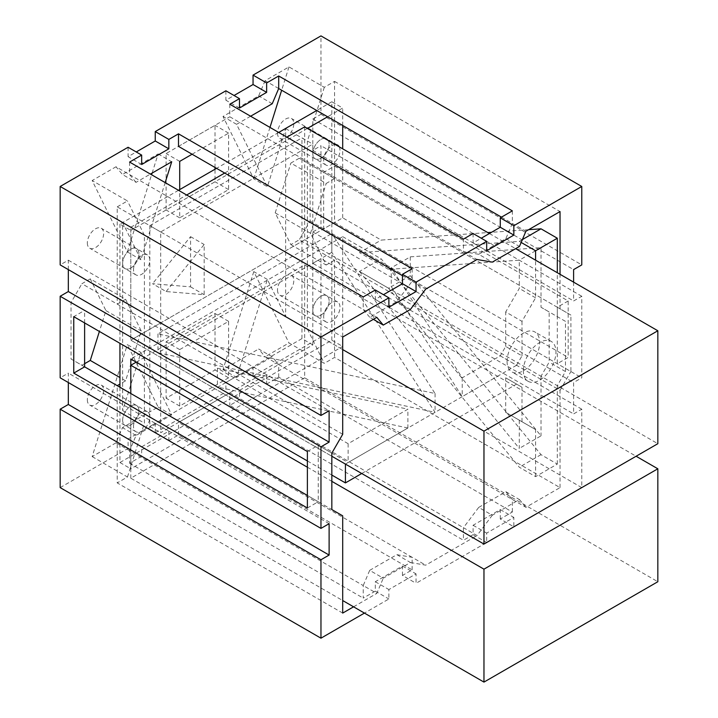 <?xml version="1.0" encoding="UTF-8"?>
<svg xmlns="http://www.w3.org/2000/svg" width="718" height="718" viewBox="0 0 718 718"><rect width="100%" height="100%" fill="white"/><g stroke="black" fill="none" stroke-linecap="round" stroke-linejoin="round"><path stroke-width="0.54" stroke-dasharray="3.59 2.69" d="M168.838 431.15L168.838 440.565L155.25 432.721L155.25 423.306L128.082 438.994L128.082 448.4L141.67 456.244L141.67 446.838L168.838 431.15L155.25 423.306M141.67 446.838L128.082 438.994M239.471 108.05L225.883 100.206L234.032 95.503M225.883 90.791L225.883 100.206M266.638 374.688L266.638 384.094L253.05 376.259L253.05 366.844L225.883 382.532L225.883 391.938L239.471 399.782L239.471 390.368L266.638 374.688L253.05 366.844M239.471 390.368L225.883 382.532M141.67 164.512L128.082 156.668L136.232 151.965M128.082 147.262L128.082 156.668M266.638 384.094L278.701 377.129L512.338 512.015L500.266 518.979L513.846 526.824L513.846 517.418L486.678 533.097L486.678 542.512L416.045 583.285L416.045 573.879L388.887 589.559L388.887 598.974L364.43 613.091M573.61 282.147L573.61 300.968L581.768 296.265L581.768 377.821L573.61 382.532L573.61 413.9L581.768 409.188L581.768 487.612L513.846 526.824M581.768 487.612L320.964 337.047L320.964 258.624L312.815 263.326L573.61 413.9M253.05 376.259L320.964 337.047M168.838 440.565L178.495 434.982L412.132 569.868L402.466 575.45L416.045 583.285M500.266 518.979L500.266 509.574L473.099 525.253L473.099 534.668L486.678 542.512M473.099 534.668L463.433 540.25L229.805 405.356L239.471 399.782M155.25 432.721L225.883 391.938M178.495 434.982L178.495 422.435L229.805 392.809L229.805 405.356M278.701 377.129L278.701 364.582L525.917 507.312L560.031 487.612L334.552 357.429L324.303 363.353L288.986 342.962L265.121 356.738L278.701 364.582L272.239 356.837L258.659 349.002L265.121 356.738M250.609 116.226L236.581 124.322L267.374 186.743L285.647 128.585L285.647 316.503L267.374 279.455L236.581 377.426L272.239 356.837M229.805 104.218L229.805 116.765L477.021 259.494M178.495 146.382L229.805 116.765M129.599 162.071L129.599 174.618L376.815 317.347M136.061 182.354L129.599 174.618L116.011 166.773L122.482 174.519L136.061 182.354L150.403 174.079M141.67 456.244L129.599 463.218L129.599 450.671L136.061 435.467L171.719 414.878L140.934 352.448L122.652 410.615L122.652 222.688L140.934 259.745L165.176 182.605M166.118 291.562L204.154 244.506L204.154 294.694L166.118 291.562L152.539 283.718L190.566 286.85L190.566 236.662L152.539 283.718M192.083 154.226L228.602 133.144L228.602 189.606L179.697 217.841L179.697 189.606M228.602 377.821L179.697 406.056L179.697 349.594L228.602 321.359L228.602 377.821L215.014 369.985L215.014 313.515L166.118 341.75L166.118 398.212L215.014 369.985M152.117 173.092L158.139 153.93L122.482 174.519M158.139 153.93L171.719 161.774M60.168 487.612L128.082 448.4M68.318 382.523L68.318 373.118L60.168 377.821M68.318 269.6L68.318 260.185L60.168 264.897M312.815 263.326L312.815 231.959L320.964 227.256L320.964 145.691L312.815 150.394L312.815 119.026L320.964 114.324L320.964 35.9M87.336 242.935A11.524 6.65 120 0 0 89.723 248.213A11.524 6.65 120 0 0 101.247 241.553A11.524 6.65 120 0 0 101.247 228.252A11.524 6.65 120 0 0 92.371 231.34A11.524 6.65 120 0 0 87.336 242.935M87.336 399.782A11.524 6.65 120 0 0 89.723 405.06A11.524 6.65 120 0 0 101.247 398.4A11.524 6.65 120 0 0 101.247 385.09A11.524 6.65 120 0 0 92.371 388.178A11.524 6.65 120 0 0 87.336 399.782M277.498 289.991A11.524 6.65 120 0 0 279.885 295.269A11.524 6.65 120 0 0 291.409 288.609A11.524 6.65 120 0 0 291.409 275.299A11.524 6.65 120 0 0 282.533 278.396A11.524 6.65 120 0 0 277.498 289.991M277.498 133.144A11.524 6.65 120 0 0 279.885 138.421A11.524 6.65 120 0 0 291.409 131.762A11.524 6.65 120 0 0 291.409 118.461A11.524 6.65 120 0 0 282.533 121.548A11.524 6.65 120 0 0 277.498 133.144M215.014 167.474L215.014 125.3L166.118 153.535L166.118 209.997L215.014 181.762L215.014 169.215M90.28 278.88L81.906 283.718L117.222 304.109L125.596 299.271L90.28 278.88L105.932 310.625L99.389 331.456M342.701 613.091L117.222 482.909L117.222 385.665L71.037 359L71.037 302.538L81.906 283.718M81.906 365.274L84.616 363.703M560.031 487.612L560.031 390.368L334.552 260.185L326.178 265.023L310.517 233.278L275.2 212.896L290.862 244.632L299.235 239.803L334.552 260.185L334.552 357.429M278.701 88.529L265.121 80.685L288.986 66.918L324.303 87.3L334.552 81.385L334.552 178.629L299.235 158.238L310.104 164.512L310.104 220.982L299.235 239.803M299.235 158.238L290.862 163.076L326.178 183.467L334.552 178.629L560.031 308.812L560.031 274.303M275.2 212.896L290.862 163.076M402.466 575.45L402.466 566.035L375.299 581.724L375.299 591.129L363.227 598.103L363.227 585.556L116.011 442.826L122.482 427.623L158.139 407.034L127.346 344.613L140.934 352.448M116.011 442.826L92.155 456.603L127.346 344.613M265.121 80.685L258.659 95.889L223.002 116.478L253.786 178.908L267.374 186.743M288.986 66.918L281.653 90.235M269.977 127.409L253.786 178.908M267.374 279.455L253.786 271.61L288.986 342.962M253.786 271.61L223.002 369.591L258.659 349.002M140.934 259.745L127.346 251.91L92.155 180.55L116.011 166.773M127.346 251.91L151.588 174.77M342.701 434.282L117.222 304.109L117.222 206.856L342.701 337.038M117.222 206.856L127.472 200.941L92.155 180.55M223.002 369.591L236.581 377.426M375.299 591.129L388.887 598.974M129.599 463.218L363.227 598.103M272.239 103.733L258.659 95.889M236.581 124.322L223.002 116.478M334.552 81.385L560.031 211.568M501.469 217.141L525.917 231.259M136.061 435.467L122.482 427.623M171.719 414.878L158.139 407.034M190.566 236.662L204.154 244.506M190.566 286.85L204.154 294.694M122.652 263.326A11.524 6.65 -60 0 1 127.687 251.722A11.524 6.65 -60 0 1 136.564 248.634A11.524 6.65 -60 0 1 136.564 261.944A11.524 6.65 -60 0 1 125.04 268.604A11.524 6.65 -60 0 1 122.652 263.326A11.524 6.65 -60 0 1 127.687 251.722A11.524 6.65 -60 0 1 136.564 248.634A11.524 6.65 -60 0 1 136.564 261.944A11.524 6.65 -60 0 1 125.04 268.604A11.524 6.65 -60 0 1 122.652 263.326M122.652 420.174A11.524 6.65 -60 0 1 127.687 408.569A11.524 6.65 -60 0 1 136.564 405.482A11.524 6.65 -60 0 1 136.564 418.791A11.524 6.65 -60 0 1 125.04 425.451A11.524 6.65 -60 0 1 122.652 420.174A11.524 6.65 -60 0 1 127.687 408.569A11.524 6.65 -60 0 1 136.564 405.482A11.524 6.65 -60 0 1 136.564 418.791A11.524 6.65 -60 0 1 125.04 425.451A11.524 6.65 -60 0 1 122.652 420.174M312.815 310.382A11.524 6.65 -60 0 1 317.85 298.778A11.524 6.65 -60 0 1 326.726 295.69A11.524 6.65 -60 0 1 326.726 309A11.524 6.65 -60 0 1 315.202 315.66A11.524 6.65 -60 0 1 312.815 310.382A11.524 6.65 -60 0 1 317.85 298.778A11.524 6.65 -60 0 1 326.726 295.69A11.524 6.65 -60 0 1 326.726 309A11.524 6.65 -60 0 1 315.202 315.66A11.524 6.65 -60 0 1 312.815 310.382M312.815 153.535A11.524 6.65 -60 0 1 317.85 141.931A11.524 6.65 -60 0 1 326.726 138.843A11.524 6.65 -60 0 1 326.726 152.153A11.524 6.65 -60 0 1 315.202 158.813A11.524 6.65 -60 0 1 312.815 153.535A11.524 6.65 -60 0 1 317.85 141.931A11.524 6.65 -60 0 1 326.726 138.843A11.524 6.65 -60 0 1 326.726 152.153A11.524 6.65 -60 0 1 315.202 158.813A11.524 6.65 -60 0 1 312.815 153.535M117.222 385.665L342.701 515.847M285.647 316.503L307.385 329.059L324.303 363.353M285.647 128.585L307.385 141.132L307.385 329.059M310.517 233.278L326.178 183.467M324.303 87.3L307.385 141.132M122.652 222.688L144.39 235.235L127.472 200.941M122.652 410.615L144.39 423.162L144.39 235.235M125.596 299.271L141.249 331.007L125.596 380.827L119.933 384.094M92.155 456.603L127.472 476.994L117.222 482.909M127.472 476.994L144.39 423.162M228.602 133.144L215.014 125.3M228.602 189.606L215.014 181.762M179.697 161.379L166.118 153.535M179.697 217.841L166.118 209.997M179.697 406.056L166.118 398.212M228.602 321.359L215.014 313.515M179.697 349.594L166.118 341.75M512.338 210.868L512.338 223.415L505.876 238.618L478.709 254.307L492.288 262.142M505.876 238.618L519.455 246.462M402.466 275.694L412.132 281.268L396.857 301.56L369.689 317.239L373.342 319.348M396.857 301.56L410.445 309.404M369.689 570.352L396.857 554.664L410.445 562.508L383.277 578.196L369.689 570.352L363.227 585.556L376.815 593.391L383.277 578.196M478.709 507.411L505.876 491.722L519.455 499.566L492.288 515.255L478.709 507.411L463.433 527.694L477.021 535.538L492.288 515.255M473.099 525.253L486.678 533.097M500.266 509.574L513.846 517.418M375.299 581.724L388.887 589.559M402.466 566.035L416.045 573.879M375.299 289.991L375.299 299.397L383.448 294.694M375.299 299.397L388.887 307.241M473.099 233.521L473.099 242.935L481.248 238.232M473.099 242.935L486.678 250.779M310.104 220.982L323.683 228.818L334.552 222.544L334.552 166.082L323.683 172.356L323.683 228.818L570.9 371.547L570.9 315.085L560.031 308.812M334.552 166.082L568.18 300.968L568.18 357.429L557.312 363.703L557.312 307.241L570.9 315.085M84.616 322.929L84.616 310.382L318.254 445.268L318.254 501.729L331.833 509.574M307.385 451.541L318.254 445.268L331.833 453.112M568.18 300.968L557.312 307.241L310.104 164.512M334.552 222.544L568.18 357.429M307.385 508.003L318.254 501.729L307.385 495.456M71.037 302.538L84.616 310.382L73.757 316.656M412.132 268.72L412.132 281.268L425.711 289.112M478.709 254.307L463.433 251.65L463.433 239.103M369.689 317.239L363.227 309.503L363.227 296.956M519.455 499.566L525.917 507.312M505.876 491.722L512.338 499.468L512.338 512.015M410.445 562.508L425.711 565.165L477.021 535.538M396.857 554.664L412.132 557.321L425.711 565.165M229.805 392.809L463.433 527.694L463.433 540.25M412.132 569.868L412.132 557.321L178.495 422.435M353.57 606.818L376.815 593.391M560.031 390.368L570.9 371.547M71.037 359L84.616 366.844M581.768 409.188L320.964 258.624M312.815 231.959L573.61 382.532M320.964 227.256L581.768 377.821M581.768 296.265L320.964 145.691M312.815 150.394L573.61 300.968M312.815 119.026L573.61 269.6M320.964 114.324L581.768 264.897M68.318 260.185L329.113 410.759M329.113 523.682L68.318 373.118M290.862 244.632L326.178 265.023M125.596 380.827L119.933 377.56M105.932 310.625L141.249 331.007M304.665 126.871L304.665 239.803L657.832 443.697M489.398 233.521L515.632 248.67M304.665 239.803L130.802 340.179L331.833 456.244L130.802 340.179L130.802 227.247L342.701 349.585M130.802 227.247L186.644 195.009M224.68 173.047L286.859 137.156M136.232 362.141L304.665 264.897L304.665 377.821L657.832 581.724M304.665 264.897L636.094 456.244M304.665 377.821L130.802 478.206L342.701 600.544M130.802 478.206L130.802 393.509L130.802 468.791L342.701 346.453L342.701 236.662L312.815 253.912L312.815 235.091L342.701 217.841L381.222 240.081L487.755 232.569M307.385 467.221L331.833 481.338M522.381 239.579L519.285 241.365L359.494 252.628L381.222 240.081M521.16 242.451L519.285 241.365M500.266 355.859L516.565 365.274L521.995 355.859L505.696 346.453L500.266 355.859L462.23 377.821L391.256 267.832L388.546 269.403L519.285 260.185L519.285 288.421L505.696 311.944L521.995 321.359L535.583 297.826L535.583 260.185M388.546 269.403L359.494 252.628M535.583 297.826L519.285 288.421M505.696 412.329L535.583 429.579L505.696 412.329L505.696 377.821L521.995 387.235L505.696 377.821M519.285 420.174L519.285 448.4L388.546 288.223L391.256 286.653L462.23 396.641L500.266 374.688M359.494 271.449L519.285 467.221L535.583 476.635L557.312 464.088L541.013 454.673L381.222 258.902L359.494 271.449L388.546 288.223M535.583 476.635L535.583 429.579M410.274 256.856L410.274 275.676L391.256 286.653L391.256 267.832L410.274 256.856L541.013 247.638L541.013 307.241L549.162 311.944L549.162 362.141L541.013 376.25L557.312 385.665L565.461 371.547L549.162 362.141M541.013 247.638L519.285 260.185M528.636 229.688L491.507 232.309M541.013 454.673L519.285 467.221M410.274 275.676L541.013 435.853L519.285 448.4M361.719 473.494L516.565 384.094M307.385 460.947L331.833 475.065M307.385 128.441L130.802 230.388L130.802 340.179L160.688 322.929L160.688 231.959L312.815 144.121L312.815 235.091L160.688 322.929L160.688 341.75L130.802 359M160.688 341.75L312.815 253.912L312.815 344.882L160.688 432.721L160.688 341.75M342.701 236.662L381.222 258.902M407.896 428.009L217.392 387.038L348.131 462.518L407.896 428.009L407.896 409.188L348.131 443.697L217.392 368.217L407.896 409.188M331.833 252.35L157.969 352.726L435.063 412.329L331.833 252.35L331.833 233.529L435.063 393.509L157.969 333.906L331.833 233.529M521.995 421.735L521.995 387.235M516.565 365.274L345.421 464.088M565.461 371.547L565.461 321.359L541.013 307.241M565.461 321.359L549.162 311.944M557.312 316.656L557.312 272.732M541.013 376.25L541.013 435.853M557.312 464.088L557.312 385.665M119.933 387.235L119.933 462.518L331.833 340.179L342.701 346.453M331.833 340.179L331.833 101.776L342.701 108.05L327.605 116.765M342.701 217.841L342.701 148.823M342.701 125.479L342.701 108.05M507.061 361.351A23.048 13.31 120 0 0 511.835 371.906A23.048 13.31 120 0 0 534.883 358.596A23.048 13.31 120 0 0 534.883 331.976A23.048 13.31 120 0 0 517.122 338.151A23.048 13.31 120 0 0 507.061 361.351M523.359 370.766A23.048 13.31 -60 0 1 533.42 347.566A23.048 13.31 -60 0 1 551.182 341.391A23.048 13.31 -60 0 1 551.182 368.011A23.048 13.31 -60 0 1 528.134 381.312A23.048 13.31 -60 0 1 523.359 370.766M521.995 321.359L521.995 355.859M505.696 346.453L505.696 311.944M157.969 333.906L157.969 352.726M435.063 393.509L435.063 412.329M462.23 377.821L462.23 396.641M217.392 368.217L217.392 387.038M348.131 443.697L348.131 462.518M133.521 269.6A11.524 6.65 -60 0 1 138.547 257.995A11.524 6.65 -60 0 1 147.432 254.908A11.524 6.65 -60 0 1 147.432 268.218A11.524 6.65 -60 0 1 135.908 274.877A11.524 6.65 -60 0 1 133.521 269.6M339.183 146.804A11.524 6.65 -60 0 1 336.536 160.069A11.524 6.65 -60 0 1 326.071 165.086A11.524 6.65 -60 0 1 323.683 159.809A11.524 6.65 -60 0 1 335.351 144.578M323.683 316.656A11.524 6.65 -60 0 1 328.718 305.051A11.524 6.65 -60 0 1 337.595 301.964A11.524 6.65 -60 0 1 337.595 315.274A11.524 6.65 -60 0 1 326.071 321.933A11.524 6.65 -60 0 1 323.683 316.656M133.521 426.447A11.524 6.65 -60 0 1 138.547 414.842A11.524 6.65 -60 0 1 147.432 411.755A11.524 6.65 -60 0 1 147.432 425.065A11.524 6.65 -60 0 1 135.908 431.724A11.524 6.65 -60 0 1 133.521 426.447M160.688 231.959L149.82 225.685L149.82 426.447L160.688 432.721M312.815 344.882L301.955 338.609L149.82 426.447M301.955 338.609L301.955 137.847L312.815 144.121M149.82 225.685L301.955 137.847M331.833 101.776L316.737 110.491M278.71 132.444L216.531 168.344M178.495 190.306L119.933 224.115L130.802 230.388M119.933 462.518L130.802 468.791M119.933 224.115L119.933 343.321M147.432 254.908L101.247 228.252M135.908 274.877L89.723 248.213M147.432 411.755L101.247 385.09M135.908 431.724L89.723 405.06M337.595 301.964L291.409 275.299M326.071 321.933L279.885 295.269M337.595 145.117L291.409 118.461M326.071 165.086L279.885 138.421M551.182 341.391L534.883 331.976M528.134 381.312L511.835 371.906"/><path stroke-width="1.08" d="M266.638 92.362L253.05 84.518L253.05 75.112L266.638 82.956L266.638 92.362L239.471 108.05L239.471 98.635L225.883 90.791L155.25 131.573L168.838 139.418L168.838 148.823L141.67 164.512L141.67 155.097L128.082 147.262L60.168 186.474L320.964 337.038L388.887 297.826L388.887 307.241L416.045 291.553L416.045 282.147L486.678 241.365L486.678 250.779L513.846 235.091L513.846 225.685L581.768 186.474L581.768 264.897L573.61 269.6L573.61 282.147M234.032 95.503L253.05 84.518M168.838 148.823L155.25 140.988L155.25 131.573M136.232 151.965L155.25 140.988M266.638 82.956L278.701 75.982L278.701 88.529L272.239 103.733L250.609 116.226M239.471 98.635L229.805 104.218L463.433 239.103L473.099 233.521L486.678 241.365M402.466 275.694L178.495 146.382L178.495 133.835L168.838 139.418M141.67 155.097L129.599 162.071L363.227 296.956L375.299 289.991L388.887 297.826M165.176 182.605L171.719 161.774L150.403 174.079M179.697 189.606L179.697 161.379L192.083 154.226M178.495 133.835L412.132 268.72L402.466 274.303L416.045 282.147M329.113 555.059L68.318 404.485L60.168 409.188L60.168 487.612L320.964 638.185L320.964 559.762L329.113 555.059L329.113 523.682L320.964 528.394L320.964 446.829L329.113 442.126L329.113 410.759L320.964 415.462L320.964 337.038M68.318 404.485L68.318 382.523M68.318 269.6L68.318 291.553L60.168 296.265L60.168 377.821L320.964 528.394M60.168 186.474L60.168 264.897L320.964 415.462M581.768 186.474L320.964 35.9L253.05 75.112M215.014 169.215L215.014 167.474M84.616 363.703L90.28 360.436L99.389 331.456M281.653 90.235L269.977 127.409M151.588 174.77L152.117 173.092M353.57 606.818L342.701 613.091L342.701 515.847L331.833 509.574L331.833 453.112L342.701 434.282L342.701 337.038L376.815 317.347L383.277 325.083L410.445 309.404L425.711 289.112L477.021 259.494L492.288 262.142L519.455 246.462L525.917 231.259L560.031 211.568L560.031 274.303M364.43 613.091L320.964 638.185M278.701 88.529L501.469 217.141M278.701 75.982L512.338 210.868L500.266 217.841L513.846 225.685M119.933 384.094L117.222 385.665M373.342 319.348L383.277 325.083M383.448 294.694L402.466 283.709L416.045 291.553M481.248 238.232L500.266 227.247L513.846 235.091M73.757 373.118L307.385 508.003L307.385 451.541L73.757 316.656L73.757 373.118L84.616 366.844L307.385 495.456M84.616 366.844L84.616 322.929M402.466 283.709L402.466 274.303M500.266 227.247L500.266 217.841M68.318 291.553L329.113 442.126M60.168 296.265L320.964 446.829M60.168 409.188L320.964 559.762M119.933 377.56L90.28 360.436M286.859 137.156L304.665 126.871L489.398 233.521M515.632 248.67L657.832 330.765L483.968 431.15L483.968 544.073L657.832 443.697L657.832 330.765M331.833 475.065L345.421 482.909L345.421 464.088L331.833 456.244L483.968 544.073M342.701 349.585L483.968 431.15M186.644 195.009L224.68 173.047M636.094 456.244L657.832 468.791L483.968 569.168L483.968 682.1L657.832 581.724L657.832 468.791M342.701 600.544L483.968 682.1M307.385 460.947L130.802 359L130.802 393.509L130.802 365.274L307.385 467.221M331.833 481.338L483.968 569.168M130.802 365.274L136.232 362.141M535.583 260.185L535.583 250.779L557.312 238.232L541.013 228.818L522.381 239.579M535.583 250.779L521.16 242.451M541.013 228.818L528.636 229.688M491.507 232.309L487.755 232.569M345.421 482.909L361.719 473.494M557.312 272.732L557.312 238.232M342.701 148.823L342.701 125.479M327.605 116.765L307.385 128.441M335.351 144.578A11.524 6.65 -60 0 1 337.595 145.117A11.524 6.65 -60 0 1 339.183 146.804M316.737 110.491L278.71 132.444M216.531 168.344L178.495 190.306M119.933 343.321L119.933 387.235"/></g></svg>
